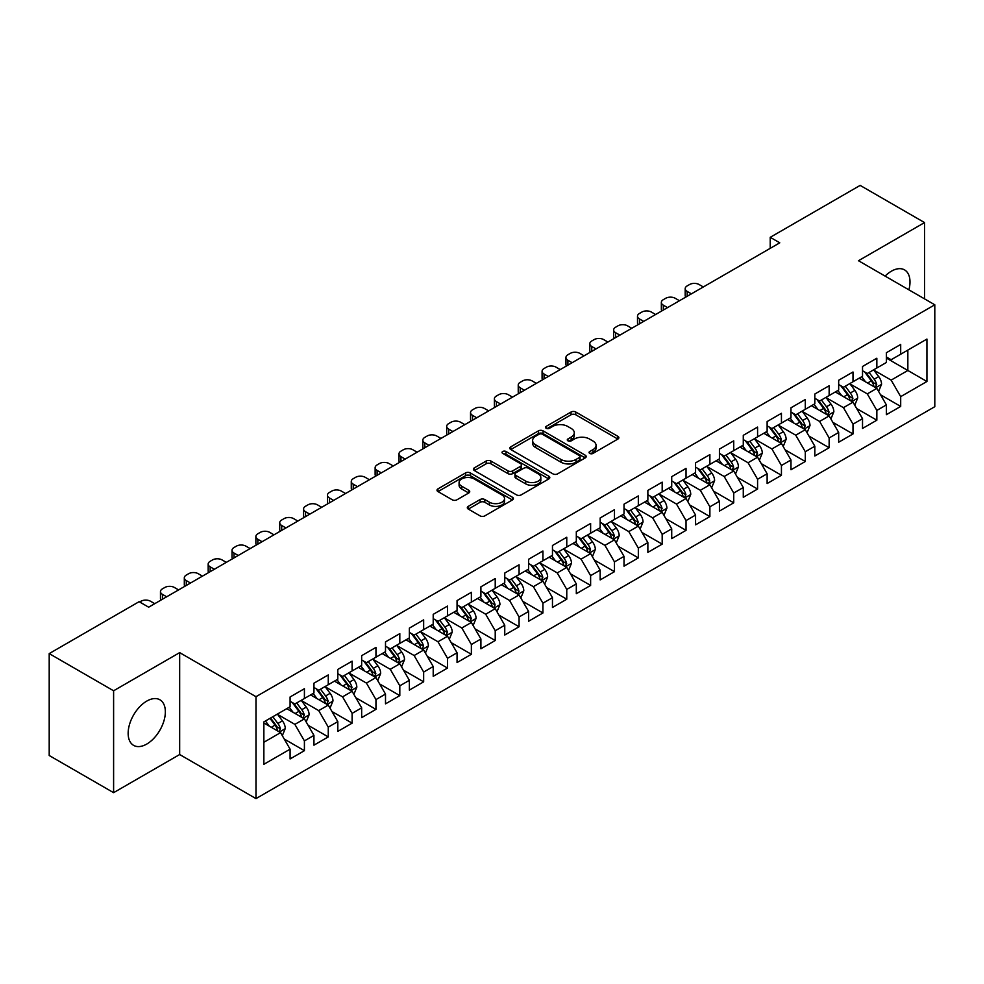<?xml version="1.0" encoding="UTF-8"?>
<svg xmlns="http://www.w3.org/2000/svg" width="984" height="984" viewBox="0 0 984 984"><rect width="100%" height="100%" fill="white"/><g stroke="black" fill="none" stroke-linecap="round" stroke-linejoin="round"><path stroke-width="1.48" d="M589.736 453.415A2.312 1.341 0 0 0 593.02 453.415L617.89 439.048A3.309 1.907 0 0 0 618.862 437.696A3.309 1.907 0 0 0 617.89 436.342L575.751 412.013A3.309 1.907 0 0 0 571.064 412.013L546.194 426.379A2.312 1.341 0 0 0 545.517 427.327A2.312 1.341 0 0 0 546.194 428.274A2.312 1.341 0 0 0 549.466 428.274L552.688 426.416A10.59 6.113 0 0 1 567.67 426.416L571.187 428.446A10.59 6.113 0 0 1 574.287 432.763A10.59 6.113 0 0 1 571.187 437.093L567.965 438.95A2.312 1.341 0 0 0 567.288 439.897A2.312 1.341 0 0 0 567.965 440.844A2.312 1.341 0 0 0 571.249 440.844L574.459 438.987A10.59 6.113 0 0 1 589.441 438.987L592.958 441.017A10.59 6.113 0 0 1 596.058 445.334A10.59 6.113 0 0 1 592.958 449.663L589.736 451.521A2.312 1.341 0 0 0 589.059 452.468A2.312 1.341 0 0 0 589.736 453.415L589.736 451.521M146.751 744.064A26.31 15.191 120 0 0 163.934 720.878A26.31 15.191 120 0 0 159.912 699.796A26.31 15.191 120 0 0 146.751 701.1A26.31 15.191 120 0 0 129.568 724.286A26.31 15.191 120 0 0 133.603 745.368A26.31 15.191 120 0 0 146.751 744.064M908.896 289.837A26.31 15.191 120 0 0 904.542 269.887A26.31 15.191 120 0 0 891.393 271.19A26.31 15.191 120 0 0 885.096 276.098M468.286 506.366A3.309 1.907 0 0 0 467.326 507.719A3.309 1.907 0 0 0 468.286 509.072L480.118 515.899A3.309 1.907 0 0 0 484.792 515.899L512.418 499.946A3.309 1.907 0 0 0 513.39 498.593A3.309 1.907 0 0 0 512.418 497.24L470.278 472.91A3.309 1.907 0 0 0 465.592 472.91L437.966 488.863A3.309 1.907 0 0 0 437.007 490.216A3.309 1.907 0 0 0 437.966 491.569L452.259 499.811A3.309 1.907 0 0 0 456.933 499.811L468.753 492.984A3.309 1.907 0 0 0 469.725 491.631A3.309 1.907 0 0 0 468.753 490.278L461.68 486.194A8.856 5.117 0 0 1 459.085 482.578A8.856 5.117 0 0 1 464.546 477.855A8.856 5.117 0 0 1 474.202 478.962L501.938 494.977A8.856 5.117 0 0 1 504.534 498.593A8.856 5.117 0 0 1 499.072 503.316A8.856 5.117 0 0 1 489.417 502.209L484.792 499.54A3.309 1.907 0 0 0 480.118 499.54L468.286 506.366L468.286 509.072M113.603 690.78L113.603 792.673L179.666 754.531L179.666 652.626L113.603 690.78L49.2 653.597L139.125 601.679L148.658 607.189L779.771 242.827L770.226 237.316L770.226 248.337M179.666 652.626L255.988 696.697L934.8 304.794L934.8 406.687L255.988 798.602L255.988 696.697M924.542 298.865L924.542 222.581L858.479 260.723L934.8 304.794M924.542 222.581L860.151 185.398L770.226 237.316M552.922 473.858A3.309 1.907 0 0 0 557.608 473.858L585.234 457.904A3.309 1.907 0 0 0 586.206 456.551A3.309 1.907 0 0 0 585.234 455.198L543.094 430.869A3.309 1.907 0 0 0 538.408 430.869L510.782 446.822A3.309 1.907 0 0 0 509.81 448.175A3.309 1.907 0 0 0 510.782 449.528L552.922 473.858M503.636 453.919A2.312 1.341 0 0 1 505.985 454.239L505.985 451.484L548.826 476.219A3.309 1.907 0 0 1 549.798 477.572A3.309 1.907 0 0 1 548.826 478.925L521.2 494.878A3.309 1.907 0 0 1 516.514 494.878L474.374 470.549L474.374 467.843A3.309 1.907 0 0 0 473.402 469.196A3.309 1.907 0 0 0 474.374 470.549M474.374 467.843L486.194 461.016A3.309 1.907 0 0 1 490.881 461.016L507.978 470.881A3.309 1.907 0 0 0 512.652 470.881L520.499 466.354A3.309 1.907 0 0 0 521.471 465.002A3.309 1.907 0 0 0 520.499 463.648L502.701 453.378A2.312 1.341 0 0 1 502.024 452.431A2.312 1.341 0 0 1 503.451 451.201A2.312 1.341 0 0 1 505.985 451.484M886.387 358.078L907.851 370.476L907.851 350.095L926.928 339.074L900.692 354.228L900.692 344.449L886.387 352.715L886.387 362.493L876.842 367.991L876.842 358.225L862.525 366.478L862.525 376.257L852.993 381.767L852.993 371.989L838.676 380.254L838.676 390.033L829.143 395.543L829.143 385.765L814.826 394.018L814.826 403.797L805.293 409.307L805.293 399.529L790.976 407.794L790.976 417.573L781.431 423.083L781.431 413.305L767.126 421.558L767.126 431.336L757.582 436.847L757.582 427.068L743.277 435.334L743.277 445.112L733.732 450.623L733.732 440.844L719.427 449.11L719.427 458.876L709.882 464.387L709.882 454.608L695.565 462.874L695.565 472.652L686.033 478.162L686.033 468.384L671.715 476.65L671.715 486.428L662.183 491.926L662.183 482.148L647.866 490.413L647.866 500.192L638.333 505.702L638.333 495.924L624.016 504.189L624.016 513.968L614.471 519.466L614.471 509.7L600.166 517.953L600.166 527.731L590.621 533.242L590.621 523.463L576.317 531.729L576.317 541.507L566.772 547.018L566.772 537.239L552.467 545.493L552.467 555.271L542.922 560.782L542.922 551.003L528.617 559.269L528.617 569.047L519.072 574.558L519.072 564.779L504.755 573.045L504.755 582.811L495.223 588.321L495.223 578.543L480.905 586.808L480.905 596.587L471.373 602.097L471.373 592.319L457.056 600.584L457.056 610.351L447.523 615.861L447.523 606.082L433.206 614.348L433.206 624.127L423.661 629.637L423.661 619.858L409.356 628.124L409.356 637.903L399.812 643.401L399.812 633.635L385.507 641.888L385.507 651.666L375.962 657.177L375.962 647.398L361.657 655.664L361.657 665.442L352.112 670.953L352.112 661.174L337.807 669.428L337.807 679.206L328.262 684.716L328.262 674.938L313.945 683.204L313.945 692.982L304.413 698.492L304.413 688.714L290.096 696.967L290.096 706.746L263.86 721.899L263.86 764.31L290.096 749.168L280.563 732.637L263.86 722.994M926.928 339.074L926.928 381.497L900.692 396.638L891.147 380.119L873.854 370.132M880.532 394.781L900.692 406.417L900.692 396.638M900.692 406.417L886.387 414.682L886.387 404.904L876.842 410.414L867.298 393.883L850.004 383.908M856.683 408.557L876.842 420.193L876.842 410.414M876.842 420.193L862.525 428.446L862.525 418.667L852.993 424.178L843.448 407.659L826.154 397.671M832.833 422.321L852.993 433.956L852.993 424.178M852.993 433.956L838.676 442.222L838.676 432.443L829.143 437.954L819.598 421.423L802.304 411.447M808.983 436.096L829.143 447.732L829.143 437.954M829.143 447.732L814.826 455.986L814.826 446.219L805.293 451.717L795.749 435.199L778.455 425.211M785.134 449.86L805.293 461.496L805.293 451.717M805.293 461.496L790.976 469.762L790.976 459.983L781.431 465.493L771.899 448.962L754.605 438.987M761.284 463.636L781.431 475.272L781.431 465.493M781.431 475.272L767.126 483.538L767.126 473.759L757.582 479.257L748.049 462.738L730.755 452.751M737.434 477.4L757.582 489.036L757.582 479.257M757.582 489.036L743.277 497.301L743.277 487.523L733.732 493.033L724.187 476.514L706.906 466.527M713.584 491.176L733.732 502.812L733.732 493.033M733.732 502.812L719.427 511.077L719.427 501.299L709.882 506.809L700.337 490.278L683.044 480.29M689.722 504.94L709.882 516.575L709.882 506.809M709.882 516.575L695.565 524.841L695.565 515.062L686.033 520.573L676.488 504.054L659.194 494.066M665.873 518.716L686.033 530.351L686.033 520.573M686.033 530.351L671.715 538.617L671.715 528.838L662.183 534.349L652.638 517.818L635.344 507.83M642.023 532.492L662.183 544.127L662.183 534.349M662.183 544.127L647.866 552.381L647.866 542.602L638.333 548.113L628.788 531.594L611.495 521.606M618.173 546.255L638.333 557.891L638.333 548.113M638.333 557.891L624.016 566.157L624.016 556.378L614.471 561.889L604.939 545.357L587.645 535.382M594.324 560.031L614.471 571.667L614.471 561.889M614.471 571.667L600.166 579.92L600.166 570.142L590.621 575.652L581.089 559.133L563.795 549.146M570.474 573.795L590.621 585.431L590.621 575.652M590.621 585.431L576.317 593.696L576.317 583.918L566.772 589.428L557.239 572.897L539.945 562.922M546.624 587.571L566.772 599.207L566.772 589.428M566.772 599.207L552.467 607.46L552.467 597.694L542.922 603.192L533.377 586.673L516.083 576.686M522.762 601.335L542.922 612.971L542.922 603.192M542.922 612.971L528.617 621.236L528.617 611.458L519.072 616.968L509.527 600.437L492.234 590.462M498.913 615.111L519.072 626.746L519.072 616.968M519.072 626.746L504.755 635.012L504.755 625.234L495.223 630.732L485.678 614.213L468.384 604.225M475.063 628.874L495.223 640.51L495.223 630.732M495.223 640.51L480.905 648.776L480.905 638.997L471.373 644.508L461.828 627.989L444.534 618.001M451.213 642.65L471.373 654.286L471.373 644.508M471.373 654.286L457.056 662.552L457.056 652.773L447.523 658.284L437.978 641.752L420.685 631.765M427.363 656.414L447.523 668.05L447.523 658.284M447.523 668.05L433.206 676.316L433.206 666.537L423.661 672.047L414.129 655.529L396.835 645.541M403.514 670.19L423.661 681.826L423.661 672.047M423.661 681.826L409.356 690.091L409.356 680.313L399.812 685.823L390.279 669.292L372.985 659.317M379.664 683.966L399.812 695.602L399.812 685.823M399.812 695.602L385.507 703.855L385.507 694.077L375.962 699.587L366.417 683.068L349.136 673.081M355.814 697.73L375.962 709.366L375.962 699.587M375.962 709.366L361.657 717.631L361.657 707.853L352.112 713.363L342.567 696.832L325.273 686.857M331.952 711.506L352.112 723.142L352.112 713.363M352.112 723.142L337.807 731.395L337.807 721.616L328.262 727.127L318.718 710.608L301.424 700.62M308.103 725.269L328.262 736.905L328.262 727.127M328.262 736.905L313.945 745.171L313.945 735.392L304.413 740.903L294.868 724.372L277.574 714.396M284.253 739.046L304.413 750.681L304.413 740.903M304.413 750.681L290.096 758.935L290.096 749.168M290.096 701.248L294.868 703.99L304.413 698.492M263.86 742.28L280.563 732.637M313.945 687.472L318.718 690.227L328.262 684.716M294.868 724.372L304.413 718.874L286.762 708.677M313.945 735.392L304.413 718.874M337.807 673.696L342.567 676.451L352.112 670.953M318.718 710.608L328.262 705.097L310.612 694.913M337.807 721.616L328.262 705.097M361.657 659.932L366.417 662.687L375.962 657.177M342.567 696.832L352.112 691.321L334.462 681.137M361.657 707.853L352.112 691.321M385.507 646.156L390.279 648.911L399.812 643.401M366.417 683.068L375.962 677.558L358.311 667.361M385.507 694.077L375.962 677.558M409.356 632.392L414.129 635.147L423.661 629.637M390.279 669.292L399.812 663.782L382.161 653.597M409.356 680.313L399.812 663.782M433.206 618.616L437.978 621.371L447.523 615.861M414.129 655.529L423.661 650.018L406.011 639.821M433.206 666.537L423.661 650.018M457.056 604.852L461.828 607.608L471.373 602.097M437.978 641.752L447.523 636.242L429.873 626.058M457.056 652.773L447.523 636.242M480.905 591.077L485.678 593.832L495.223 588.321M461.828 627.989L471.373 622.478L453.722 612.282M480.905 638.997L471.373 622.478M504.755 577.313L509.527 580.056L519.072 574.558M485.678 614.213L495.223 608.702L477.572 598.518M504.755 625.234L495.223 608.702M528.617 563.537L533.377 566.292L542.922 560.782M509.527 600.437L519.072 594.939L501.422 584.742M528.617 611.458L519.072 594.939M552.467 549.761L557.239 552.516L566.772 547.018M533.377 586.673L542.922 581.163L525.272 570.978M552.467 597.694L542.922 581.163M576.317 535.997L581.089 538.752L590.621 533.242M557.239 572.897L566.772 567.399L549.121 557.202M576.317 583.918L566.772 567.399M600.166 522.221L604.939 524.976L614.471 519.466M581.089 559.133L590.621 553.623L572.971 543.439M600.166 570.142L590.621 553.623M624.016 508.457L628.788 511.213L638.333 505.702M604.939 545.357L614.471 539.847L596.821 529.663M624.016 556.378L614.471 539.847M647.866 494.681L652.638 497.437L662.183 491.926M628.788 531.594L638.333 526.083L620.683 515.887M647.866 542.602L638.333 526.083M671.715 480.918L676.488 483.673L686.033 478.162M652.638 517.818L662.183 512.307L644.532 502.123M671.715 528.838L662.183 512.307M695.565 467.142L700.337 469.897L709.882 464.387M676.488 504.054L686.033 498.544L668.382 488.347M695.565 515.062L686.033 498.544M719.427 453.378L724.187 456.133L733.732 450.623M700.337 490.278L709.882 484.768L692.232 474.583M719.427 501.299L709.882 484.768M743.277 439.602L748.049 442.357L757.582 436.847M724.187 476.514L733.732 471.004L716.081 460.807M743.277 487.523L733.732 471.004M767.126 425.838L771.899 428.581L781.431 423.083M748.049 462.738L757.582 457.228L739.931 447.043M767.126 473.759L757.582 457.228M790.976 412.062L795.749 414.817L805.293 409.307M771.899 448.962L781.431 443.464L763.781 433.267M790.976 459.983L781.431 443.464M814.826 398.286L819.598 401.041L829.143 395.543M795.749 435.199L805.293 429.688L787.643 419.504M814.826 446.219L805.293 429.688M838.676 384.523L843.448 387.278L852.993 381.767M819.598 421.423L829.143 415.924L811.492 405.728M838.676 432.443L829.143 415.924M862.525 370.747L867.298 373.502L876.842 367.991M843.448 407.659L852.993 402.148L835.342 391.952M862.525 418.667L852.993 402.148M886.387 356.983L891.147 359.738L900.692 354.228M867.298 393.883L876.842 388.373L859.192 378.188M886.387 404.904L876.842 388.373M49.2 653.597L49.2 755.503L113.603 792.673M179.666 754.531L255.988 798.602M891.147 380.119L907.851 370.476L926.928 381.497M590.658 453.735L592.958 452.419A10.59 6.113 0 0 0 596.058 448.089L596.058 445.334M574.287 432.763L574.287 435.518A10.59 6.113 0 0 1 571.187 439.848L568.887 441.164M617.841 439.073L575.751 414.768A3.309 1.907 0 0 0 571.064 414.768L547.116 428.594M585.185 457.929L543.094 433.624A3.309 1.907 0 0 0 538.408 433.624L510.831 449.553M579.379 457.498A2.312 1.341 0 0 0 580.056 456.551A2.312 1.341 0 0 0 579.379 455.604L542.393 434.252A2.312 1.341 0 0 0 539.109 434.252L535.714 436.207A10.59 6.113 0 0 0 532.615 440.537A10.59 6.113 0 0 0 535.714 444.866L561.003 459.466A10.59 6.113 0 0 0 575.984 459.466L579.379 457.498L579.379 460.254A2.312 1.341 0 0 0 580.056 459.307L580.056 456.551M532.615 440.537L532.615 443.292A10.59 6.113 0 0 0 535.714 447.622L535.714 444.866M579.379 460.254L575.984 462.222A10.59 6.113 0 0 1 561.003 462.222L535.714 447.622M474.423 470.573L486.194 463.772L486.194 461.016M521.471 465.002L521.471 467.757A3.309 1.907 0 0 1 520.499 469.11L512.652 473.636A3.309 1.907 0 0 1 507.978 473.636L490.881 463.772A3.309 1.907 0 0 0 486.194 463.772M505.985 454.239L548.777 478.95M525.702 481.127A8.856 5.117 0 0 0 535.357 482.234A8.856 5.117 0 0 0 540.831 477.511A8.856 5.117 0 0 0 538.236 473.894L528.457 468.249A3.309 1.907 0 0 0 523.771 468.249L515.936 472.775A3.309 1.907 0 0 0 514.964 474.128A3.309 1.907 0 0 0 515.936 475.481L525.702 481.127L525.702 483.882A8.856 5.117 0 0 0 535.357 484.989A8.856 5.117 0 0 0 540.831 480.266L540.831 477.511M514.964 474.128L514.964 476.883A3.309 1.907 0 0 0 515.936 478.236L515.936 475.481M525.702 483.882L515.936 478.236M504.534 498.593L504.534 501.348A8.856 5.117 0 0 1 499.072 506.071A8.856 5.117 0 0 1 489.417 504.964L484.792 502.295A3.309 1.907 0 0 0 480.118 502.295L468.335 509.097M459.085 482.578L459.085 485.333A8.856 5.117 0 0 0 461.68 488.95L461.68 486.194M468.716 493.009L461.68 488.95M512.381 499.97L470.278 475.666A3.309 1.907 0 0 0 465.592 475.666L438.015 491.594M878.601 391.435L881.566 384.215A8.942 5.166 -120 0 0 878.712 376.601L873.644 369.849M691.395 293.847L687.176 291.412A6.74 3.899 0 0 1 685.196 288.656A6.74 3.899 0 0 1 687.176 285.901L689.563 284.524A6.74 3.899 0 0 1 699.095 284.524L703.326 286.959M865.563 381.866L861.713 376.724M685.762 297.094A6.74 3.899 180 0 1 685.196 295.532L685.196 288.656M875.157 387.401L876.732 384.596A8.942 5.166 -120 0 0 874.173 379.221L869.106 372.456M866.215 372.887L872.476 381.238A4.551 2.632 60 0 1 873.3 382.616L876.732 384.596M864.653 371.977L871.32 380.882A8.942 5.166 60 0 1 873.878 386.257L874.05 386.773M854.752 405.211L857.716 397.991A8.942 5.166 -120 0 0 854.862 390.377L849.795 383.612M667.546 307.611L663.327 305.175A6.74 3.899 0 0 1 661.346 302.42A6.74 3.899 0 0 1 663.327 299.665L665.713 298.287A6.74 3.899 0 0 1 675.245 298.287L679.477 300.723M841.714 395.642L837.864 390.5M661.912 310.87A6.74 3.899 180 0 1 661.346 309.308L661.346 302.42M851.308 401.177L852.882 398.372A8.942 5.166 -120 0 0 850.324 392.997L845.256 386.232M842.365 386.651L848.626 395.002A4.551 2.632 60 0 1 849.45 396.392L852.882 398.372M840.791 385.74L847.47 394.646A8.942 5.166 60 0 1 850.028 400.021L850.201 400.537M830.902 418.975L833.854 411.755A8.942 5.166 -120 0 0 831.013 404.153L825.945 397.388M643.696 321.387L639.477 318.951A6.74 3.899 0 0 1 637.497 316.196A6.74 3.899 0 0 1 639.477 313.441L641.863 312.063A6.74 3.899 0 0 1 651.396 312.063L655.615 314.499M817.864 409.406L814.014 404.264M638.062 324.634A6.74 3.899 180 0 1 637.497 323.084L637.497 316.196M827.458 414.941L829.032 412.136A8.942 5.166 -120 0 0 826.474 406.761L821.406 399.996M818.516 400.427L824.776 408.778A4.551 2.632 60 0 1 825.601 410.156L829.032 412.136M816.941 399.516L823.608 408.421A8.942 5.166 60 0 1 826.166 413.797L826.351 414.313M807.052 432.751L810.004 425.531A8.942 5.166 -120 0 0 807.151 417.917L802.095 411.152M619.846 335.15L615.627 332.715A6.74 3.899 0 0 1 613.647 329.96A6.74 3.899 0 0 1 615.627 327.205L618.001 325.827A6.74 3.899 0 0 1 627.546 325.827L631.765 328.275M794.014 423.182L790.164 418.04M614.213 338.41A6.74 3.899 180 0 1 613.647 336.848L613.647 329.96M803.608 428.716L805.183 425.912A8.942 5.166 -120 0 0 802.624 420.537L797.557 413.772M794.666 414.19L800.927 422.542A4.551 2.632 60 0 1 801.751 423.932L805.183 425.912M793.092 413.28L799.758 422.185A8.942 5.166 60 0 1 802.317 427.56L802.501 428.077M783.202 446.515L786.154 439.294A8.942 5.166 -120 0 0 783.301 431.693L778.233 424.928M595.996 348.926L591.765 346.491A6.74 3.899 0 0 1 589.797 343.736A6.74 3.899 0 0 1 591.765 340.981L594.152 339.603A6.74 3.899 0 0 1 603.696 339.603L607.915 342.038M770.164 436.957L766.315 431.816M590.363 352.174A6.74 3.899 180 0 1 589.797 350.624L589.797 343.736M779.746 442.493L781.333 439.676A8.942 5.166 -120 0 0 778.774 434.301L773.707 427.536M770.816 427.966L777.077 436.318A4.551 2.632 60 0 1 777.901 437.696L781.333 439.676M769.242 427.056L775.909 435.961A8.942 5.166 60 0 1 778.467 441.336L778.651 441.853M759.353 460.291L762.305 453.071A8.942 5.166 -120 0 0 759.451 445.457L754.384 438.692M572.135 362.69L567.916 360.255A6.74 3.899 0 0 1 565.948 357.499A6.74 3.899 0 0 1 567.916 354.744L570.302 353.379A6.74 3.899 0 0 1 579.847 353.379L584.066 355.814M746.315 450.721L742.465 445.58M566.501 365.95A6.74 3.899 180 0 1 565.948 364.387L565.948 357.499M755.896 456.256L757.483 453.452A8.942 5.166 -120 0 0 754.925 448.077L749.857 441.312M746.967 441.73L753.215 450.082A4.551 2.632 60 0 1 754.051 451.471L757.483 453.452M745.392 440.82L752.059 449.725A8.942 5.166 60 0 1 754.617 455.1L754.802 455.617M735.503 474.054L738.455 466.846A8.942 5.166 -120 0 0 735.601 459.233L730.534 452.468M548.285 376.466L544.066 374.031A6.74 3.899 0 0 1 542.086 371.276A6.74 3.899 0 0 1 544.066 368.52L546.452 367.143A6.74 3.899 0 0 1 555.997 367.143L560.216 369.578M722.465 464.497L718.615 459.356M542.651 379.713A6.74 3.899 180 0 1 542.086 378.163L542.086 371.276M732.047 470.032L733.634 467.228A8.942 5.166 -120 0 0 731.075 461.84L726.007 455.088M723.117 455.506L729.365 463.858A4.551 2.632 60 0 1 730.202 465.235L733.634 467.228M721.543 454.596L728.209 463.501A8.942 5.166 60 0 1 730.768 468.876L730.952 469.393M711.641 487.83L714.605 480.61A8.942 5.166 -120 0 0 711.752 472.997L706.684 466.231M524.435 390.242L520.216 387.794A6.74 3.899 0 0 1 518.236 385.039A6.74 3.899 0 0 1 520.216 382.296L522.602 380.919A6.74 3.899 0 0 1 532.147 380.919L536.366 383.354M698.615 478.261L694.753 473.119M518.802 393.489A6.74 3.899 180 0 1 518.236 391.927L518.236 385.039M708.197 483.796L709.784 480.992A8.942 5.166 -120 0 0 707.213 475.616L702.158 468.851M699.255 469.27L705.516 477.634A4.551 2.632 60 0 1 706.34 479.011L709.784 480.992M697.693 468.372L704.359 477.265A8.942 5.166 60 0 1 706.918 482.64L707.102 483.169M687.791 501.594L690.756 494.386A8.942 5.166 -120 0 0 687.902 486.772L682.834 480.007M500.585 404.006L496.367 401.57A6.74 3.899 0 0 1 494.386 398.815A6.74 3.899 0 0 1 496.367 396.06L498.753 394.682A6.74 3.899 0 0 1 508.285 394.682L512.516 397.118M674.753 492.037L670.904 486.896M494.952 407.253A6.74 3.899 180 0 1 494.386 405.703L494.386 398.815M684.347 497.572L685.922 494.767A8.942 5.166 -120 0 0 683.363 489.392L678.296 482.627M675.405 483.046L681.666 491.397A4.551 2.632 60 0 1 682.49 492.787L685.922 494.767M673.831 482.135L680.51 491.041A8.942 5.166 60 0 1 683.068 496.416L683.24 496.932M663.942 515.37L666.906 508.15A8.942 5.166 -120 0 0 664.052 500.536L658.985 493.771M476.736 417.782L472.517 415.346A6.74 3.899 0 0 1 470.536 412.591A6.74 3.899 0 0 1 472.517 409.836L474.903 408.458A6.74 3.899 0 0 1 484.436 408.458L488.654 410.894M650.904 505.801L647.054 500.659M471.102 421.029A6.74 3.899 180 0 1 470.536 419.467L470.536 412.591M660.498 511.336L662.072 508.531A8.942 5.166 -120 0 0 659.514 503.156L654.446 496.391M651.556 496.809L657.816 505.173A4.551 2.632 60 0 1 658.64 506.551L662.072 508.531M649.981 495.911L656.66 504.804A8.942 5.166 60 0 1 659.219 510.192L659.391 510.708M640.092 529.134L643.044 521.926A8.942 5.166 -120 0 0 640.203 514.312L635.135 507.547M452.886 431.546L448.667 429.11A6.74 3.899 0 0 1 446.687 426.355A6.74 3.899 0 0 1 448.667 423.6L451.053 422.222A6.74 3.899 0 0 1 460.586 422.222L464.805 424.657M627.054 519.577L623.204 514.435M447.253 434.805A6.74 3.899 180 0 1 446.687 433.243L446.687 426.355M636.648 525.112L638.222 522.307A8.942 5.166 -120 0 0 635.664 516.932L630.596 510.167M627.706 510.585L633.967 518.937A4.551 2.632 60 0 1 634.791 520.327L638.222 522.307M626.131 509.675L632.798 518.58A8.942 5.166 60 0 1 635.356 523.955L635.541 524.472M616.242 542.91L619.194 535.69A8.942 5.166 -120 0 0 616.341 528.076L611.273 521.323M429.036 445.322L424.805 442.886A6.74 3.899 0 0 1 422.837 440.131A6.74 3.899 0 0 1 424.805 437.376L427.191 435.998A6.74 3.899 0 0 1 436.736 435.998L440.955 438.433M603.204 533.34L599.354 528.199M423.403 448.569A6.74 3.899 180 0 1 422.837 447.007L422.837 440.131M612.786 538.875L614.373 536.071A8.942 5.166 -120 0 0 611.814 530.696L606.747 523.931M603.856 524.361L610.117 532.713A4.551 2.632 60 0 1 610.941 534.091L614.373 536.071M602.282 523.451L608.948 532.356A8.942 5.166 60 0 1 611.507 537.731L611.691 538.248M592.393 556.686L595.345 549.466A8.942 5.166 -120 0 0 592.491 541.852L587.423 535.087M405.174 459.085L400.955 456.65A6.74 3.899 0 0 1 398.987 453.895A6.74 3.899 0 0 1 400.955 451.139L403.342 449.762A6.74 3.899 0 0 1 412.886 449.762L417.105 452.197M579.355 547.116L575.505 541.975M399.541 462.345A6.74 3.899 180 0 1 398.987 460.783L398.987 453.895M588.936 552.651L590.523 549.847A8.942 5.166 -120 0 0 587.965 544.472L582.897 537.707M580.006 538.125L586.267 546.477A4.551 2.632 60 0 1 587.091 547.867L590.523 549.847M578.432 537.215L585.099 546.12A8.942 5.166 60 0 1 587.657 551.495L587.842 552.012M568.543 570.449L571.495 563.229A8.942 5.166 -120 0 0 568.641 555.628L563.574 548.863M381.325 472.861L377.106 470.426A6.74 3.899 0 0 1 375.138 467.671A6.74 3.899 0 0 1 377.106 464.915L379.492 463.538A6.74 3.899 0 0 1 389.037 463.538L393.256 465.973M555.505 560.88L551.655 555.739M375.691 476.108A6.74 3.899 180 0 1 375.138 474.559L375.138 467.671M565.087 566.415L566.673 563.611A8.942 5.166 -120 0 0 564.115 558.236L559.047 551.471M556.157 551.901L562.405 560.253A4.551 2.632 60 0 1 563.242 561.63L566.673 563.611M554.582 550.991L561.249 559.896A8.942 5.166 60 0 1 563.807 565.271L563.992 565.788M544.693 584.225L547.645 577.005A8.942 5.166 -120 0 0 544.792 569.392L539.724 562.627M357.475 486.625L353.256 484.189A6.74 3.899 0 0 1 351.276 481.434A6.74 3.899 0 0 1 353.256 478.679L355.642 477.302A6.74 3.899 0 0 1 365.187 477.302L369.406 479.749M531.655 574.656L527.793 569.515M351.841 489.884A6.74 3.899 180 0 1 351.276 488.322L351.276 481.434M541.237 580.191L542.824 577.387A8.942 5.166 -120 0 0 540.265 572.011L535.198 565.246M532.307 565.665L538.556 574.016A4.551 2.632 60 0 1 539.392 575.406L542.824 577.387M530.733 564.755L537.399 573.66A8.942 5.166 60 0 1 539.958 579.035L540.142 579.551M520.831 597.989L523.796 590.769A8.942 5.166 -120 0 0 520.942 583.168L515.874 576.403M333.625 500.401L329.406 497.966A6.74 3.899 0 0 1 327.426 495.21A6.74 3.899 0 0 1 329.406 492.455L331.793 491.077A6.74 3.899 0 0 1 341.325 491.077L345.556 493.513M507.805 588.432L503.943 583.291M327.992 503.648A6.74 3.899 180 0 1 327.426 502.098L327.426 495.21M517.387 593.967L518.962 591.15A8.942 5.166 -120 0 0 516.403 585.775L511.348 579.01M508.445 579.441L514.706 587.792A4.551 2.632 60 0 1 515.53 589.17L518.962 591.15M506.883 578.531L513.55 587.436A8.942 5.166 60 0 1 516.108 592.811L516.28 593.327M496.981 611.765L499.946 604.545A8.942 5.166 -120 0 0 497.092 596.931L492.025 590.166M309.775 514.165L305.557 511.729A6.74 3.899 0 0 1 303.576 508.974A6.74 3.899 0 0 1 305.557 506.231L307.943 504.853A6.74 3.899 0 0 1 317.475 504.853L321.707 507.289M483.943 602.196L480.094 597.054M304.142 517.424A6.74 3.899 180 0 1 303.576 515.862L303.576 508.974M493.537 607.731L495.112 604.926A8.942 5.166 -120 0 0 492.553 599.551L487.486 592.786M484.595 593.204L490.856 601.556A4.551 2.632 60 0 1 491.68 602.946L495.112 604.926M483.021 592.307L489.7 601.199A8.942 5.166 60 0 1 492.258 606.574L492.43 607.091M473.132 625.529L476.096 618.321A8.942 5.166 -120 0 0 473.243 610.707L468.175 603.942M285.926 527.941L281.707 525.505A6.74 3.899 0 0 1 279.727 522.75A6.74 3.899 0 0 1 281.707 519.995L284.093 518.617A6.74 3.899 0 0 1 293.626 518.617L297.844 521.053M460.094 615.972L456.244 610.83M280.292 531.188A6.74 3.899 180 0 1 279.727 529.638L279.727 522.75M469.688 621.507L471.262 618.702A8.942 5.166 -120 0 0 468.704 613.315L463.636 606.562M460.746 606.98L467.006 615.332A4.551 2.632 60 0 1 467.831 616.71L471.262 618.702M459.171 606.07L465.838 614.975A8.942 5.166 60 0 1 468.396 620.351L468.581 620.867M449.282 639.305L452.234 632.085A8.942 5.166 -120 0 0 449.381 624.471L444.325 617.706M262.076 541.717L257.857 539.269A6.74 3.899 0 0 1 255.877 536.526A6.74 3.899 0 0 1 257.857 533.771L260.231 532.393A6.74 3.899 0 0 1 269.776 532.393L273.995 534.829M436.244 629.735L432.394 624.594M256.443 544.964A6.74 3.899 180 0 1 255.877 543.402L255.877 536.526M445.838 635.27L447.412 632.466A8.942 5.166 -120 0 0 444.854 627.091L439.786 620.326M436.896 620.744L443.157 629.108A4.551 2.632 60 0 1 443.981 630.486L447.412 632.466M435.322 619.846L441.988 628.739A8.942 5.166 60 0 1 444.547 634.114L444.731 634.643M425.432 653.069L428.384 645.861A8.942 5.166 -120 0 0 425.531 638.247L420.463 631.482M238.226 555.48L233.995 553.045A6.74 3.899 0 0 1 232.027 550.29A6.74 3.899 0 0 1 233.995 547.534L236.381 546.157A6.74 3.899 0 0 1 245.926 546.157L250.145 548.592M412.394 643.511L408.544 638.37M232.593 558.74A6.74 3.899 180 0 1 232.027 557.178L232.027 550.29M421.976 649.046L423.563 646.242A8.942 5.166 -120 0 0 421.004 640.867L415.937 634.102M413.046 634.52L419.307 642.872A4.551 2.632 60 0 1 420.131 644.262L423.563 646.242M411.472 633.61L418.138 642.515A8.942 5.166 60 0 1 420.697 647.89L420.881 648.407M401.583 666.844L404.535 659.624A8.942 5.166 -120 0 0 401.681 652.011L396.613 645.258M214.364 569.256L210.145 566.821A6.74 3.899 0 0 1 208.178 564.066A6.74 3.899 0 0 1 210.145 561.311L212.532 559.933A6.74 3.899 0 0 1 222.077 559.933L226.295 562.368M388.545 657.275L384.695 652.134M208.731 572.504A6.74 3.899 180 0 1 208.178 570.941L208.178 564.066M398.126 662.81L399.713 660.006A8.942 5.166 -120 0 0 397.155 654.631L392.087 647.866M389.197 648.284L395.445 656.648A4.551 2.632 60 0 1 396.281 658.025L399.713 660.006M387.622 647.386L394.289 656.279A8.942 5.166 60 0 1 396.847 661.666L397.032 662.183M377.733 680.608L380.685 673.4A8.942 5.166 -120 0 0 377.831 665.787L372.764 659.022M190.515 583.02L186.296 580.585A6.74 3.899 0 0 1 184.315 577.829A6.74 3.899 0 0 1 186.296 575.074L188.682 573.697A6.74 3.899 0 0 1 198.227 573.697L202.446 576.132M364.695 671.051L360.845 665.91M184.881 586.279A6.74 3.899 180 0 1 184.315 584.717L184.315 577.829M374.277 676.586L375.863 673.782A8.942 5.166 -120 0 0 373.305 668.407L368.237 661.642M365.347 662.06L371.595 670.411A4.551 2.632 60 0 1 372.432 671.801L375.863 673.782M363.772 661.15L370.439 670.055A8.942 5.166 60 0 1 372.998 675.43L373.182 675.946M353.871 694.384L356.835 687.164A8.942 5.166 -120 0 0 353.982 679.563L348.914 672.798M166.665 596.796L162.446 594.361A6.74 3.899 0 0 1 160.466 591.605A6.74 3.899 0 0 1 162.446 588.85L164.832 587.473A6.74 3.899 0 0 1 174.377 587.473L178.596 589.908M340.845 684.815L336.983 679.673M161.032 600.043A6.74 3.899 180 0 1 160.466 598.493L160.466 591.605M350.427 690.35L352.014 687.545A8.942 5.166 -120 0 0 349.455 682.17L344.388 675.405M341.485 675.836L347.746 684.188A4.551 2.632 60 0 1 348.57 685.565L352.014 687.545M339.923 674.926L346.589 683.831A8.942 5.166 60 0 1 349.148 689.206L349.332 689.722M330.021 708.16L332.986 700.94A8.942 5.166 -120 0 0 330.132 693.326L325.064 686.561M139.666 601.999L140.983 601.236A6.74 3.899 0 0 1 150.515 601.236L154.746 603.684M316.983 698.591L313.133 693.449M326.577 704.126L328.152 701.321A8.942 5.166 -120 0 0 325.593 695.946L320.526 689.181M317.635 689.599L323.896 697.951A4.551 2.632 60 0 1 324.72 699.341L328.152 701.321M316.061 688.689L322.74 697.594A8.942 5.166 60 0 1 325.298 702.97L325.47 703.486M306.172 721.924L309.136 714.704A8.942 5.166 -120 0 0 306.282 707.102L301.215 700.337M293.134 712.354L289.284 707.213M302.728 717.889L304.302 715.085A8.942 5.166 -120 0 0 301.744 709.71L296.676 702.945M293.786 703.375L300.046 711.727A4.551 2.632 60 0 1 300.87 713.105L304.302 715.085M292.211 702.465L298.89 711.37A8.942 5.166 60 0 1 301.448 716.746L301.621 717.262M282.322 735.7L285.274 728.48A8.942 5.166 -120 0 0 282.433 720.866L277.365 714.101M269.284 726.13L265.434 720.989M278.878 731.666L280.452 728.861A8.942 5.166 -120 0 0 277.894 723.486L272.826 716.721M270.588 718.013L276.197 725.491A4.551 2.632 60 0 1 277.021 726.881L280.452 728.861M269.96 718.369L275.028 725.134A8.942 5.166 60 0 1 277.586 730.509L277.771 731.026M592.958 452.419L592.958 449.663M567.965 440.844L567.965 438.95M571.187 439.848L571.187 437.093M546.194 428.274L546.194 426.379M571.064 414.768L571.064 412.013M575.751 414.768L575.751 412.013M617.89 439.048L617.89 436.342M510.782 449.528L510.782 446.822M538.408 433.624L538.408 430.869M543.094 433.624L543.094 430.869M585.234 457.904L585.234 455.198M561.003 462.222L561.003 459.466M575.984 462.222L575.984 459.466M490.881 463.772L490.881 461.016M507.978 473.636L507.978 470.881M512.652 473.636L512.652 470.881M520.499 469.11L520.499 466.354M548.826 478.925L548.826 476.219M480.118 502.295L480.118 499.54M484.792 502.295L484.792 499.54M489.417 504.964L489.417 502.209M468.753 492.984L468.753 490.278M437.966 491.569L437.966 488.863M465.592 475.666L465.592 472.91M470.278 475.666L470.278 472.91M512.418 499.946L512.418 497.24M687.176 291.412L687.176 296.282M875.723 387.733L881.504 384.387M874.173 379.221L878.712 376.601M867.581 383.034L871.32 380.882M663.327 305.175L663.327 310.046M851.873 401.497L857.654 398.163M850.324 392.997L854.862 390.377M843.731 396.798L847.47 394.646M639.477 318.951L639.477 323.822M828.024 415.273L833.805 411.927M826.474 406.761L831.013 404.153M819.881 410.574L823.608 408.421M615.627 332.715L615.627 337.586M804.162 429.036L809.955 425.703M802.624 420.537L807.151 417.917M796.031 424.338L799.758 422.185M591.765 346.491L591.765 351.362M780.312 442.812L786.093 439.479M778.774 434.301L783.301 431.693M772.182 438.114L775.909 435.961M567.916 360.255L567.916 365.138M756.462 456.588L762.243 453.243M754.925 448.077L759.451 445.457M748.32 451.89L752.059 449.725M544.066 374.031L544.066 378.901M732.613 470.352L738.394 467.019M731.075 461.84L735.601 459.233M724.47 465.653L728.209 463.501M520.216 387.794L520.216 392.678M708.763 484.128L714.544 480.782M707.213 475.616L711.752 472.997M700.62 479.429L704.359 477.265M496.367 401.57L496.367 406.441M684.913 497.892L690.694 494.558M683.363 489.392L687.902 486.772M676.771 493.193L680.51 491.041M472.517 415.346L472.517 420.217M661.064 511.668L666.844 508.322M659.514 503.156L664.052 500.536M652.921 506.969L656.66 504.804M448.667 429.11L448.667 433.981M637.201 525.431L642.995 522.098M635.664 516.932L640.203 514.312M629.071 520.733L632.798 518.58M424.805 442.886L424.805 447.757M613.352 539.207L619.145 535.862M611.814 530.696L616.341 528.076M605.221 534.509L608.948 532.356M400.955 456.65L400.955 461.521M589.502 552.971L595.283 549.638M587.965 544.472L592.491 541.852M581.372 548.273L585.099 546.12M377.106 470.426L377.106 475.297M565.652 566.747L571.433 563.402M564.115 558.236L568.641 555.628M557.51 562.048L561.249 559.896M353.256 484.189L353.256 489.06M541.803 580.511L547.584 577.178M540.265 572.011L544.792 569.392M533.66 575.812L537.399 573.66M329.406 497.966L329.406 502.836M517.953 594.287L523.734 590.953M516.403 585.775L520.942 583.168M509.81 589.588L513.55 587.436M305.557 511.729L305.557 516.612M494.103 608.063L499.884 604.717M492.553 599.551L497.092 596.931M485.961 603.364L489.7 601.199M281.707 525.505L281.707 530.376M470.254 621.827L476.035 618.493M468.704 613.315L473.243 610.707M462.111 617.128L465.838 614.975M257.857 539.269L257.857 544.152M446.392 635.602L452.185 632.257M444.854 627.091L449.381 624.471M438.261 630.904L441.988 628.739M233.995 553.045L233.995 557.916M422.542 649.366L428.323 646.033M421.004 640.867L425.531 638.247M414.412 644.668L418.138 642.515M210.145 566.821L210.145 571.692M398.692 663.142L404.473 659.797M397.155 654.631L401.681 652.011M390.55 658.444L394.289 656.279M186.296 580.585L186.296 585.455M374.842 676.906L380.623 673.573M373.305 668.407L377.831 665.787M366.7 672.207L370.439 670.055M162.446 594.361L162.446 599.231M350.993 690.682L356.774 687.336M349.455 682.17L353.982 679.563M342.85 685.983L346.589 683.831M327.143 704.446L332.924 701.112M325.593 695.946L330.132 693.326M319.001 699.747L322.74 697.594M303.293 718.222L309.074 714.876M301.744 709.71L306.282 707.102M295.151 713.523L298.89 711.37M279.431 731.998L285.225 728.652M277.894 723.486L282.433 720.866M271.301 727.287L275.028 725.134"/></g></svg>
